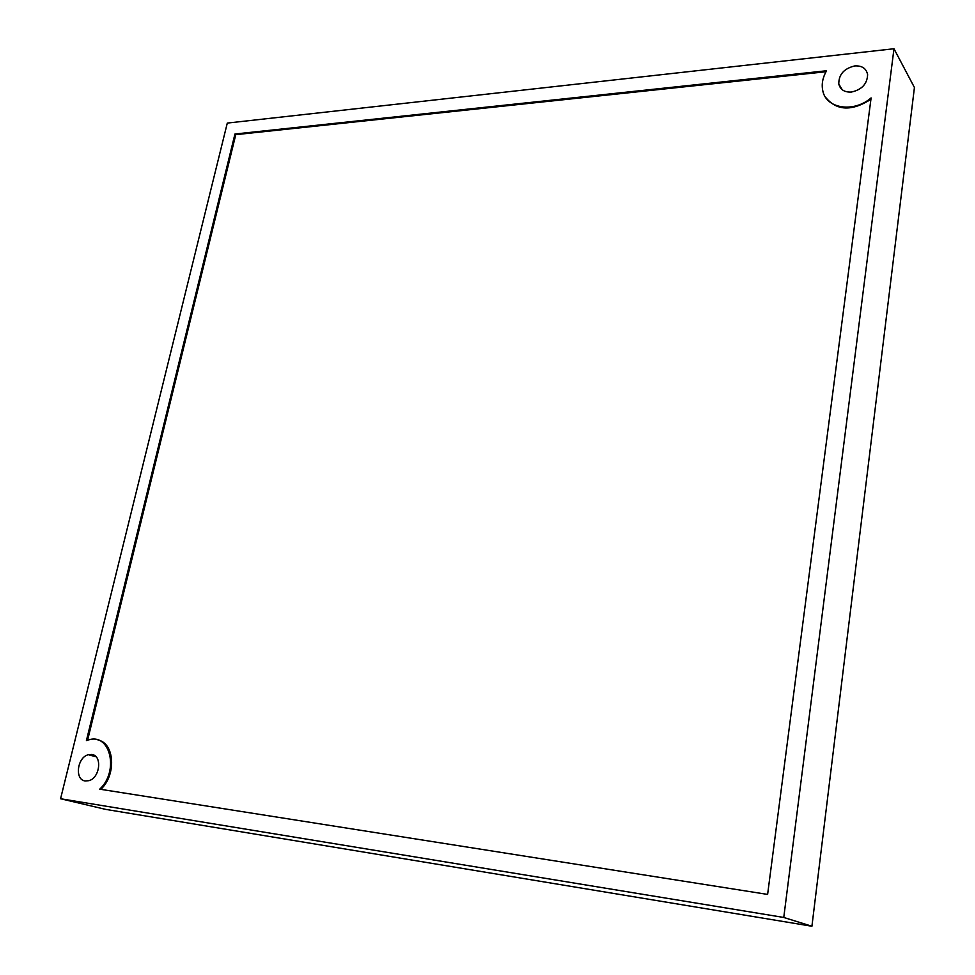 <?xml version="1.0" encoding="UTF-8"?>
<svg xmlns="http://www.w3.org/2000/svg" width="975" height="975" viewBox="0 0 975 975"><rect width="100%" height="100%" fill="white"/><g stroke="black" fill="none" stroke-linecap="round" stroke-linejoin="round"><path stroke-width="1.46" d="M60.572 798.744L105.568 809.36L811.919 926.25L914.428 87.506L893.977 48.75L227.297 123.082L60.572 798.744L783.766 917.463L893.977 48.75M811.919 926.25L783.766 917.463M85.264 780.975L88.92 780.67C100.12 777.855 102.46 755.272 91.711 754.479L88.396 754.711C77.171 757.161 74.38 779.951 85.264 780.975M851.333 92.064C861.79 89.749 867.214 83.947 867.616 74.648C866.348 68.482 862.095 65.569 854.831 65.91C844.033 68.482 838.695 74.502 838.793 83.996C840.279 89.676 844.46 92.369 851.333 92.064M234.951 134.014L86.409 740.622L88.688 739.879C110.273 732.749 119.352 771.237 99.73 789.177L767.618 894.416L871.102 97.914C853.491 113.112 825.947 108.615 822.766 90.626C821.413 84.143 822.668 77.525 826.544 70.761L234.951 134.014L235.767 134.66L87.592 740.208M825.996 71.736L235.767 134.66M870.919 99.304C851.723 111.516 836.623 110.845 825.581 97.305M98.012 740.037C114.575 743.023 116.622 774.711 100.827 789.348M96.086 756.807L88.396 754.711M842.217 89.712L838.793 83.996"/></g></svg>
